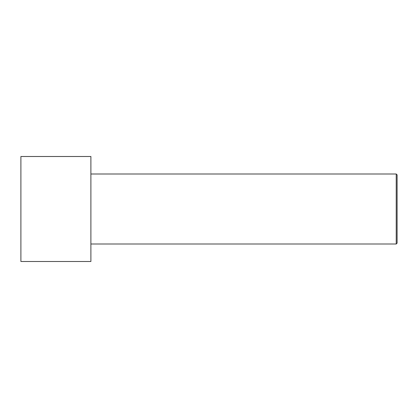 <?xml version="1.0" encoding="UTF-8"?>
<svg xmlns="http://www.w3.org/2000/svg" width="418" height="418" viewBox="0 0 418 418"><rect width="100%" height="100%" fill="white"/><g stroke="black" fill="none" stroke-linecap="round" stroke-linejoin="round"><path stroke-width="0.63" d="M20.9 209L20.9 156.504L90.889 156.504L90.889 261.496L20.9 261.496L20.9 209M90.889 174.003L396.227 174.003L396.227 243.997L90.889 243.997M396.227 174.003L397.1 174.881L397.1 243.119L396.227 243.997"/></g></svg>
